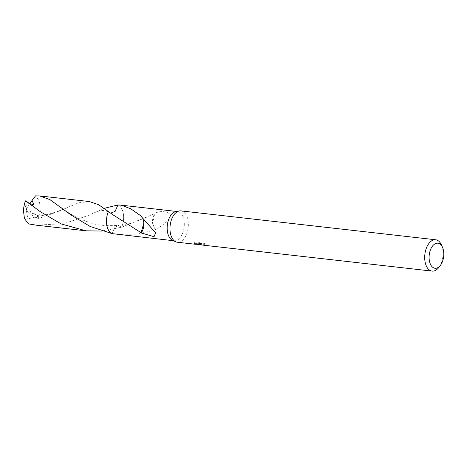 <?xml version="1.0" encoding="UTF-8"?>
<svg xmlns="http://www.w3.org/2000/svg" width="467" height="467" viewBox="0 0 467 467"><rect width="100%" height="100%" fill="white"/><g stroke="black" fill="none" stroke-linecap="round" stroke-linejoin="round"><path stroke-width="0.35" stroke-dasharray="2.33 1.75" d="M180.927 210.886A15.773 9.071 -83.5 0 1 188.201 227.184A15.773 9.071 -83.5 0 1 177.834 242.262A15.773 9.071 -83.5 0 1 177.372 242.227M175.884 211.604A14.722 8.464 -83.5 0 1 176.964 211.51A14.722 8.464 -83.5 0 1 177.39 211.539A14.722 8.464 -83.5 0 1 184.179 226.752A14.722 8.464 -83.5 0 1 174.5 240.826A14.722 8.464 -83.5 0 1 174.074 240.797A14.722 8.464 -83.5 0 1 172.621 240.4M198.457 244.62L199.479 243.762L194.599 244.177M200.063 244.801L203.717 244.971A15.773 9.071 96.5 0 0 204.698 244.696L199.748 244.69M117.159 234.341L137.555 234.09L155.161 229.98L152.505 223.098L155.313 213.413L121.589 227.236L118.052 225.374L114.386 227.896L112.168 233.623L114.38 227.89L118.052 225.363L121.589 227.231L101.759 231.06M193.875 243.902L193.963 242.863L198.066 243.33L194.435 243.103L199.567 242.659L198.551 243.57L204.785 243.616A14.722 8.464 -83.5 0 1 203.805 243.914L199.87 243.634L201.972 243.815L201.884 244.877M203.805 243.914L203.717 244.971M201.972 243.809L194.4 242.548L194.307 243.651M199.456 243.126L199.368 244.223M204.785 243.616L204.698 244.696M198.341 243.494L198.288 244.101M194.879 242.455L194.085 243.003M193.875 243.926L193.963 242.846M198.066 243.33L198.002 244.072M194.435 243.103L194.342 244.153M199.567 242.659L199.479 243.762M155.237 229.729C160.759 226.577 165.505 223.039 169.468 219.105C172.235 216.565 171.465 214.359 167.157 212.491C163.082 211.102 159.095 211.323 155.202 213.168A9.813 5.645 96.5 0 0 152.505 223.098M155.161 229.98A14.722 8.464 96.5 0 0 155.26 229.717L152.522 223.086M117.918 204.96A14.722 8.464 -83.5 0 1 119.978 206.309A14.722 8.464 -83.5 0 1 121.595 227.231A14.728 8.47 -83.5 0 0 119.972 206.303A14.728 8.47 -83.5 0 0 117.929 204.96L114.765 211.79L109.967 212.748L110.79 213.092M108.496 211.341L109.967 212.736L108.496 211.347M141.227 216.116L143.865 223.01M141.127 216.379L142.803 218.597M441.473 245.006A15.773 9.071 -83.5 0 1 438.945 267.305M117.941 204.96A14.734 8.47 -83.5 0 1 123.533 219.502A14.734 8.47 -83.5 0 1 121.589 227.231M36.303 225.176L63.886 223.67L88.193 215.491L104.339 208.311M89.325 201.551L78.514 202.841L57.027 211.96L37.71 218.918L35.965 217.966L37.599 216.151L39.52 216.058L27.827 218.895L28.423 223.88M25.738 200.763L27.074 206.782L26.146 209.21L38.86 216.326A14.722 8.464 -83.5 0 1 37.71 218.918M38.86 216.326L40.314 210.068L39.479 201.254L35.533 195.866M25.983 201.546L29.433 203.554M35.965 217.966L27.174 211.86L24.588 203.355M27.074 206.782L27.401 207.336L33.846 204.75M27.209 211.866L26.502 211.265L27.827 218.895M26.502 211.265L39.52 216.058M27.401 207.336L29.847 203.7M27.109 206.782L26.146 209.21L27.174 211.86M173.327 240.709L174.074 240.797M194.552 243.12L198.551 243.57M198.843 243.605L200.18 243.756M199.777 244.329L199.829 243.663M146.445 217.278L137.158 221.019C130.994 223.22 124.625 224.668 118.052 225.374M176.643 211.458L177.39 211.539M93.943 212.923C98.128 211.137 100.948 210.337 102.396 210.535C102.933 210.068 108.741 211.586 109.973 212.748L113.405 215.094M141.717 216.933L155.657 232.881M32.521 205.912L27.839 202.882M61.195 207.529C65.129 210.821 71.007 214.464 78.824 218.474L90.125 222.806C97.264 225.281 106.575 226.133 118.052 225.363M37.599 216.151C47.506 215.299 59.939 210.856 65.631 208.084"/><path stroke-width="0.7" d="M194.599 244.177L177.372 242.227A15.773 9.071 -83.5 0 1 175.82 241.807A15.773 9.071 -83.5 0 1 170.14 225.538A15.773 9.071 -83.5 0 1 179.316 210.95A15.773 9.071 -83.5 0 1 180.466 210.85A15.773 9.071 -83.5 0 1 180.927 210.886L435.653 239.764A15.773 9.071 -83.5 0 1 441.473 245.006L442.518 247.382A12.615 7.256 -83.5 0 1 440.498 265.221A12.615 7.256 -83.5 0 1 435.384 268.291A12.615 7.256 -83.5 0 1 429.167 255.548A12.615 7.256 -83.5 0 1 437.497 243.167A12.615 7.256 -83.5 0 1 442.518 247.382M175.82 241.807L172.621 240.4A14.722 8.464 -83.5 0 1 167.32 225.217A14.722 8.464 -83.5 0 1 175.884 211.604L179.316 210.95M199.748 244.69L198.726 244.65M440.498 265.221L438.945 267.305A15.773 9.071 -83.5 0 1 432.559 271.14A15.773 9.071 -83.5 0 1 432.098 271.111A15.773 9.071 -83.5 0 1 424.824 254.813A15.773 9.071 -83.5 0 1 435.197 239.734A15.773 9.071 -83.5 0 1 435.653 239.764M194.342 244.153L197.973 244.399L193.875 243.902M193.998 244.06L194.786 243.57M194.307 243.651L199.368 244.223L201.878 244.877L200.063 244.801L432.098 271.111M110.79 213.092L115.156 211.364L117.918 204.96A14.728 8.47 -83.5 0 1 117.929 204.96L121.35 205.206L130.836 208.831L141.227 216.116A14.722 8.464 96.5 0 0 141.127 216.379L155.657 232.881L154.022 236.693L141.151 232.922A14.722 8.464 -83.5 0 1 141.04 232.677L113.405 215.094L98.595 204.68L89.325 201.551L39.625 195.924L49.852 199.584L71.218 215.071L90.055 226.431L112.162 233.628A14.722 8.464 -83.5 0 1 108.502 211.347A14.728 8.47 -83.5 0 0 112.168 233.623L173.327 240.709M198.288 244.101L198.253 244.55M198.002 244.072L197.973 244.399M112.162 233.628L112.179 233.617A14.734 8.47 -83.5 0 1 106.552 219.076A14.734 8.47 -83.5 0 1 108.49 211.341M142.803 218.597L143.865 223.01L141.04 232.677M141.151 232.922A9.813 5.645 96.5 0 0 143.848 222.993M40.057 211.533L25.738 200.763A14.722 8.464 -83.5 0 0 24.588 203.355L23.35 209.642L24.424 218.486L28.423 223.88L36.303 225.176L86.004 230.821L61.095 223.909L40.057 211.533M101.759 231.06L86.004 230.821M29.433 203.554L33.846 204.75L32.077 200.384L35.533 195.86L39.625 195.924M104.339 208.311L117.918 204.955A14.734 8.47 -83.5 0 1 117.941 204.96M29.847 203.7L32.077 200.384M199.742 244.72L199.777 244.329M120.474 205.089L176.643 211.458"/></g></svg>
